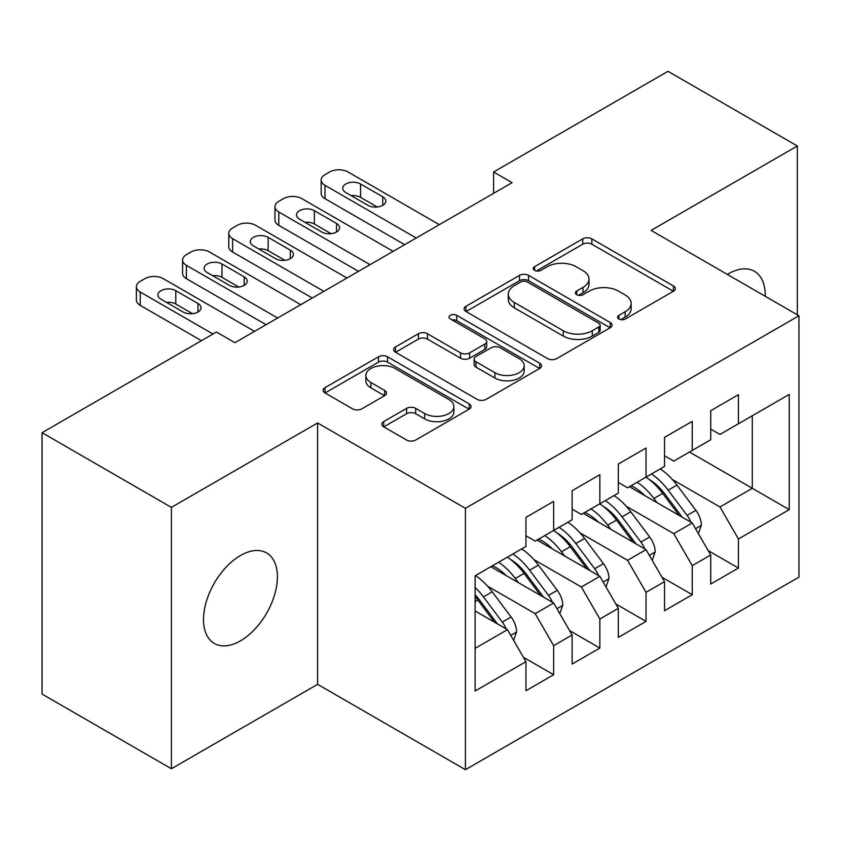 <?xml version="1.0" encoding="UTF-8"?>
<svg xmlns="http://www.w3.org/2000/svg" width="841" height="841" viewBox="0 0 841 841"><rect width="100%" height="100%" fill="white"/><g stroke="black" fill="none" stroke-linecap="round" stroke-linejoin="round"><path stroke-width="1.26" d="M618.923 319.033A4.489 2.597 0 0 0 625.273 319.033L673.441 291.217A6.413 3.7 0 0 0 675.323 288.6A6.413 3.7 0 0 0 673.441 285.982L591.833 238.855A6.413 3.7 0 0 0 582.76 238.855L534.582 266.671A4.489 2.597 0 0 0 533.268 268.5A4.489 2.597 0 0 0 534.582 270.339A4.489 2.597 0 0 0 540.931 270.339L547.165 266.734A20.52 11.848 0 0 1 576.18 266.734L582.981 270.665A20.52 11.848 0 0 1 588.994 279.044A20.52 11.848 0 0 1 582.981 287.422L576.747 291.018A4.489 2.597 0 0 0 575.433 292.847A4.489 2.597 0 0 0 576.747 294.686A4.489 2.597 0 0 0 583.097 294.686L589.331 291.081A20.52 11.848 0 0 1 618.356 291.081L625.157 295.012A20.52 11.848 0 0 1 631.17 303.391A20.52 11.848 0 0 1 625.157 311.759L618.923 315.364A4.489 2.597 0 0 0 617.609 317.194A4.489 2.597 0 0 0 618.923 319.033L618.923 315.364M240.452 640.863A52.268 30.171 120 0 0 274.597 594.808A52.268 30.171 120 0 0 266.586 552.926A52.268 30.171 120 0 0 240.452 555.523A52.268 30.171 120 0 0 206.318 601.578A52.268 30.171 120 0 0 214.329 643.449A52.268 30.171 120 0 0 240.452 640.863M765.215 296.274A52.268 30.171 120 0 0 754.409 271.296A52.268 30.171 120 0 0 728.274 273.882A52.268 30.171 120 0 0 727.36 274.418M383.706 421.583A6.413 3.7 0 0 0 381.825 424.2A6.413 3.7 0 0 0 383.706 426.818L406.602 440.043A6.413 3.7 0 0 0 415.675 440.043L469.173 409.147A6.413 3.7 0 0 0 471.055 406.529A6.413 3.7 0 0 0 469.173 403.911L387.554 356.794A6.413 3.7 0 0 0 378.492 356.794L324.983 387.68A6.413 3.7 0 0 0 323.102 390.298A6.413 3.7 0 0 0 324.983 392.915L352.642 408.884A6.413 3.7 0 0 0 361.714 408.884L384.61 395.669A6.413 3.7 0 0 0 386.492 393.052A6.413 3.7 0 0 0 384.61 390.434L370.892 382.508A17.156 9.903 0 0 1 365.867 375.507A17.156 9.903 0 0 1 376.463 366.361A17.156 9.903 0 0 1 395.154 368.505L448.884 399.528A17.156 9.903 0 0 1 453.909 406.529A17.156 9.903 0 0 1 443.323 415.685A17.156 9.903 0 0 1 424.621 413.53L415.675 408.358A6.413 3.7 0 0 0 406.602 408.358L383.706 421.583L383.706 426.818M171.396 507.375L171.396 768.748L317.604 684.332L317.604 422.96L171.396 507.375L42.05 432.705L216.431 332.016L234.912 342.686L512.085 182.665L493.604 171.995L493.604 193.335M317.604 422.96L465.42 508.311L798.95 315.753L798.95 577.126L465.42 769.683L465.42 508.311M797.331 314.818L797.331 145.998L651.123 230.402L798.95 315.753M797.331 145.998L667.985 71.317L493.604 171.995M547.617 358.623A6.413 3.7 0 0 0 556.689 358.623L610.188 327.738A6.413 3.7 0 0 0 612.069 325.12A6.413 3.7 0 0 0 610.188 322.492L528.579 275.375A6.413 3.7 0 0 0 519.507 275.375L465.998 306.271A6.413 3.7 0 0 0 464.127 308.889A6.413 3.7 0 0 0 465.998 311.506L547.617 358.623M452.153 320A4.489 2.597 0 0 1 456.705 320.631L456.705 315.301L539.68 363.207A6.413 3.7 0 0 1 541.562 365.824A6.413 3.7 0 0 1 539.68 368.442L486.182 399.328A6.413 3.7 0 0 1 477.11 399.328L395.491 352.211L395.491 346.976A6.413 3.7 0 0 0 393.609 349.593A6.413 3.7 0 0 0 395.491 352.211M395.491 346.976L418.387 333.751A6.413 3.7 0 0 1 427.459 333.751L460.563 352.863A6.413 3.7 0 0 0 469.625 352.863L484.815 344.095A6.413 3.7 0 0 0 486.697 341.478A6.413 3.7 0 0 0 484.815 338.86L450.356 318.96A4.489 2.597 0 0 1 449.041 317.131A4.489 2.597 0 0 1 451.817 314.734A4.489 2.597 0 0 1 456.705 315.301M689.462 452.038L752.296 488.306L752.296 415.769L789.247 394.429L738.44 423.769L738.44 394.692L710.719 410.702L710.719 439.769L692.238 450.44L692.238 421.362L664.527 437.373L664.527 466.44L646.046 477.11L646.046 448.032L618.324 464.043L618.324 493.11L599.854 503.78L599.854 474.702L572.132 490.713L572.132 519.78L553.651 530.45L553.651 501.373L525.94 517.383L525.94 546.45L475.123 575.791L475.123 691.008L525.94 661.667L507.459 629.667L475.123 610.997M789.247 394.429L789.247 509.646L738.44 538.986L719.959 506.976L672.369 479.507M708.175 550.582L738.44 568.053L738.44 538.986M738.44 568.053L710.719 584.053L710.719 554.986L692.238 565.657L673.767 533.646L626.177 506.177M661.983 577.252L692.238 594.724L692.238 565.657M692.238 594.724L664.527 610.724L664.527 581.657L646.046 592.327L627.565 560.316L579.975 532.847M615.791 603.922L646.046 621.394L646.046 592.327M646.046 621.394L618.324 637.394L618.324 608.327L599.854 618.997L581.373 586.986L533.783 559.517M569.599 630.592L599.854 648.064L599.854 618.997M599.854 648.064L572.132 664.064L572.132 634.997L553.651 645.667L535.181 613.657L487.591 586.188M523.396 657.263L553.651 674.734L553.651 645.667M553.651 674.734L525.94 690.734L525.94 661.667M525.94 535.78L535.181 541.12L553.651 530.45M475.123 648.327L507.459 629.667M572.132 509.11L581.373 514.45L599.854 503.78M535.181 613.657L553.651 602.997L490.829 566.718M572.132 634.997L553.651 602.997M618.324 482.44L627.565 487.78L646.046 477.11M581.373 586.986L599.854 576.316L537.021 540.048M618.324 608.327L599.854 576.316M664.527 455.769L673.767 461.11L692.238 450.44M627.565 560.316L646.046 549.646L583.223 513.378M664.527 581.657L646.046 549.646M710.719 429.099L719.959 434.44L738.44 423.769M673.767 533.646L692.238 522.976L629.415 486.708M710.719 554.986L692.238 522.976M42.05 432.705L42.05 694.077L171.396 768.748M317.604 684.332L465.42 769.683M719.959 506.976L752.296 488.306L789.247 509.646M620.711 319.664L625.157 317.099A20.52 11.848 0 0 0 631.17 308.721L631.17 303.391M588.994 279.044L588.994 284.374A20.52 11.848 0 0 1 582.981 292.752L578.545 295.317M673.357 291.259L591.833 244.195A6.413 3.7 0 0 0 582.76 244.195L536.379 270.97M610.103 327.78L528.579 280.705A6.413 3.7 0 0 0 519.507 280.705L466.082 311.548M598.855 326.949A4.489 2.597 0 0 0 600.169 325.12A4.489 2.597 0 0 0 598.855 323.28L527.212 281.924A4.489 2.597 0 0 0 520.863 281.924L514.293 285.719A20.52 11.848 0 0 0 508.279 294.098A20.52 11.848 0 0 0 514.293 302.466L563.26 330.744A20.52 11.848 0 0 0 592.285 330.744L598.855 326.949L598.855 332.279A4.489 2.597 0 0 0 600.169 330.45L600.169 325.12M508.279 294.098L508.279 299.428A20.52 11.848 0 0 0 514.293 307.806L514.293 302.466M598.855 332.279L592.285 336.074A20.52 11.848 0 0 1 563.26 336.074L514.293 307.806M395.575 352.263L418.387 339.091L418.387 333.751M486.697 341.478L486.697 346.807A6.413 3.7 0 0 1 484.815 349.425L469.625 358.203A6.413 3.7 0 0 1 460.563 358.203L427.459 339.091A6.413 3.7 0 0 0 418.387 339.091M456.705 320.631L539.596 368.495M494.907 372.7A17.156 9.903 0 0 0 513.599 374.844A17.156 9.903 0 0 0 524.185 365.688A17.156 9.903 0 0 0 519.17 358.686L500.237 347.764A6.413 3.7 0 0 0 491.165 347.764L475.974 356.531A6.413 3.7 0 0 0 474.103 359.149A6.413 3.7 0 0 0 475.974 361.767L494.907 372.7L494.907 378.03A17.156 9.903 0 0 0 513.599 380.174A17.156 9.903 0 0 0 524.185 371.028L524.185 365.688M474.103 359.149L474.103 364.479A6.413 3.7 0 0 0 475.974 367.096L475.974 361.767M494.907 378.03L475.974 367.096M453.909 406.529L453.909 411.869A17.156 9.903 0 0 1 443.323 421.015A17.156 9.903 0 0 1 424.621 418.871L415.675 413.698A6.413 3.7 0 0 0 406.602 413.698L383.79 426.871M365.867 375.507L365.867 380.847A17.156 9.903 0 0 0 370.892 387.848L370.892 382.508M384.526 395.712L370.892 387.848M469.089 409.199L387.554 362.124A6.413 3.7 0 0 0 378.492 362.124L325.068 392.968M698.408 533.667L701.383 525.057A17.314 9.997 -120 0 0 695.864 510.319L676.984 485.12A49.976 28.857 -120 0 0 660.269 468.9M657.031 502.655L653.888 498.461A49.976 28.857 -120 0 0 637.163 482.229M644.753 495.559A41.482 23.947 -120 0 0 631.055 485.762M690.903 522.208A17.314 9.997 -120 0 0 687.086 515.386L668.206 490.187A49.976 28.857 -120 0 0 651.491 473.967M648.979 479.338A41.482 23.947 60 0 1 664.916 494.088L682.23 517.204M645.941 477.162A49.976 28.857 60 0 1 662.666 493.394L679.181 515.449M416.221 238.003L324.994 185.335A13.067 7.548 -0 0 1 321.167 179.995A13.067 7.548 -0 0 1 324.994 174.665L329.609 171.995A13.067 7.548 -0 0 1 348.09 171.995L439.328 224.673M321.167 179.995L321.167 193.335A13.067 7.548 180 0 0 324.994 198.665L404.679 244.678M345.777 192.536A10.449 6.034 180 0 1 342.718 188.268A10.449 6.034 180 0 1 349.173 182.697A10.449 6.034 180 0 1 360.558 184L382.739 196.805A10.449 6.034 180 0 1 385.798 201.073A10.449 6.034 180 0 1 379.344 206.644A10.449 6.034 180 0 1 367.959 205.341L345.777 192.536M351.223 195.669A10.449 6.034 180 0 1 360.558 197.341L377.294 207.002M652.217 560.337L655.192 551.728A17.314 9.997 -120 0 0 649.662 536.989L630.792 511.791A49.976 28.857 -120 0 0 614.067 495.57M610.839 529.325L607.696 525.131A49.976 28.857 -120 0 0 590.971 508.9M598.55 522.229A41.482 23.947 -120 0 0 584.863 512.432M644.711 548.879A17.314 9.997 -120 0 0 640.884 542.056L622.014 516.858A49.976 28.857 -120 0 0 605.289 500.637M602.787 506.009A41.482 23.947 60 0 1 618.724 520.758L636.038 543.875M599.749 503.833A49.976 28.857 60 0 1 616.474 520.064L632.989 542.119M606.014 587.007L609 578.398A17.314 9.997 -120 0 0 603.47 563.659L584.6 538.461A49.976 28.857 -120 0 0 567.875 522.24M564.637 555.996L561.494 551.801A49.976 28.857 -120 0 0 544.779 535.57M552.358 548.9A41.482 23.947 -120 0 0 538.671 539.102M598.508 575.549A17.314 9.997 -120 0 0 594.692 568.726L575.822 543.528A49.976 28.857 -120 0 0 559.097 527.307M556.584 532.679A41.482 23.947 60 0 1 572.521 547.428L589.846 570.545M553.557 530.503A49.976 28.857 60 0 1 570.272 546.734L586.797 568.789M370.029 264.673L278.802 212.006A13.067 7.548 -0 0 1 274.975 206.665A13.067 7.548 -0 0 1 278.802 201.335L283.417 198.665A13.067 7.548 -0 0 1 301.898 198.665L393.125 251.343M274.975 206.665L274.975 220.006A13.067 7.548 180 0 0 278.802 225.335L358.487 271.349M299.585 219.207A10.449 6.034 180 0 1 296.526 214.939A10.449 6.034 180 0 1 302.981 209.367A10.449 6.034 180 0 1 314.366 210.671L336.537 223.475A10.449 6.034 180 0 1 339.606 227.743A10.449 6.034 180 0 1 333.152 233.314A10.449 6.034 180 0 1 321.756 232.011L299.585 219.207M305.02 222.339A10.449 6.034 180 0 1 314.366 224.011L331.102 233.672M323.838 291.343L232.6 238.676A13.067 7.548 -0 0 1 228.773 233.335A13.067 7.548 -0 0 1 232.6 228.006L237.225 225.335A13.067 7.548 -0 0 1 255.696 225.335L346.934 278.014M228.773 233.335L228.773 246.676A13.067 7.548 180 0 0 232.6 252.006L312.284 298.019M253.393 245.877A10.449 6.034 180 0 1 250.334 241.609A10.449 6.034 180 0 1 256.778 236.037A10.449 6.034 180 0 1 268.174 237.341L290.345 250.145A10.449 6.034 180 0 1 293.404 254.413A10.449 6.034 180 0 1 286.96 259.985A10.449 6.034 180 0 1 275.564 258.681L253.393 245.877M258.828 249.01A10.449 6.034 180 0 1 268.174 250.681L284.91 260.342M559.822 613.678L562.797 605.068A17.314 9.997 -120 0 0 557.278 590.329L538.398 565.131A49.976 28.857 -120 0 0 521.683 548.91M518.445 582.666L515.302 578.471A49.976 28.857 -120 0 0 498.587 562.24M506.166 575.57A41.482 23.947 -120 0 0 492.479 565.772M552.316 602.219A17.314 9.997 -120 0 0 548.5 595.396L529.62 570.198A49.976 28.857 -120 0 0 512.905 553.977M510.392 559.349A41.482 23.947 60 0 1 526.329 574.098L543.643 597.215M507.365 557.173A49.976 28.857 60 0 1 524.08 573.404L540.605 595.46M513.63 640.348L516.605 631.738A17.314 9.997 -120 0 0 511.086 617L492.206 591.801A49.976 28.857 -120 0 0 475.48 575.58M506.124 628.889A17.314 9.997 -120 0 0 502.308 622.067L483.428 596.868A49.976 28.857 -120 0 0 475.123 587.449M475.123 594.829A41.482 23.947 60 0 1 480.137 600.768L497.452 623.885M475.123 596.584A49.976 28.857 60 0 1 477.888 600.075L494.403 622.13M277.646 318.014L186.408 265.346A13.067 7.548 -0 0 1 182.581 260.006A13.067 7.548 -0 0 1 186.408 254.676L191.023 252.006A13.067 7.548 -0 0 1 209.504 252.006L300.742 304.684M182.581 260.006L182.581 273.346A13.067 7.548 180 0 0 186.408 278.676L266.092 324.689M207.191 272.547A10.449 6.034 180 0 1 204.132 268.279A10.449 6.034 180 0 1 210.586 262.707A10.449 6.034 180 0 1 221.982 264.011L244.153 276.815A10.449 6.034 180 0 1 247.212 281.083A10.449 6.034 180 0 1 240.757 286.655A10.449 6.034 180 0 1 229.372 285.351L207.191 272.547M212.636 275.69A10.449 6.034 180 0 1 221.982 277.351L238.718 287.012M212.973 334.024L140.216 292.016A13.067 7.548 -0 0 1 136.389 286.676A13.067 7.548 -0 0 1 140.216 281.346L144.831 278.676A13.067 7.548 -0 0 1 163.312 278.676L254.55 331.354M136.389 286.676L136.389 300.016A13.067 7.548 180 0 0 140.216 305.346L201.419 340.689M160.999 299.217A10.449 6.034 180 0 1 157.94 294.949A10.449 6.034 180 0 1 164.394 289.378A10.449 6.034 180 0 1 175.78 290.681L197.961 303.485A10.449 6.034 180 0 1 201.02 307.753A10.449 6.034 180 0 1 194.565 313.325A10.449 6.034 180 0 1 183.17 312.022L160.999 299.217M166.444 302.361A10.449 6.034 180 0 1 175.78 304.022L192.515 313.682M625.157 317.099L625.157 311.759M576.747 294.686L576.747 291.018M582.981 292.752L582.981 287.422M534.582 270.339L534.582 266.671M582.76 244.195L582.76 238.855M591.833 244.195L591.833 238.855M673.441 291.217L673.441 285.982M465.998 311.506L465.998 306.271M519.507 280.705L519.507 275.375M528.579 280.705L528.579 275.375M610.188 327.738L610.188 322.492M563.26 336.074L563.26 330.744M592.285 336.074L592.285 330.744M427.459 339.091L427.459 333.751M460.563 358.203L460.563 352.863M469.625 358.203L469.625 352.863M484.815 349.425L484.815 344.095M539.68 368.442L539.68 363.207M406.602 413.698L406.602 408.358M415.675 413.698L415.675 408.358M424.621 418.871L424.621 413.53M384.61 395.669L384.61 390.434M324.983 392.915L324.983 387.68M378.492 362.124L378.492 356.794M387.554 362.124L387.554 356.794M469.173 409.147L469.173 403.911M695.539 528.705L701.268 525.394M668.206 490.187L676.984 485.12M653.888 498.461L662.666 493.394M687.086 515.386L695.864 510.319M324.994 198.665L324.994 185.335M360.558 184L360.558 197.341M382.739 196.805L382.739 205.341M649.347 555.375L655.076 552.064M622.014 516.858L630.792 511.791M607.696 525.131L616.474 520.064M640.884 542.056L649.662 536.989M603.155 582.046L608.884 578.734M575.822 543.528L584.6 538.461M561.494 551.801L570.272 546.734M594.692 568.726L603.47 563.659M278.802 225.335L278.802 212.006M314.366 210.671L314.366 224.011M336.537 223.475L336.537 232.011M232.6 252.006L232.6 238.676M268.174 237.341L268.174 250.681M290.345 250.145L290.345 258.681M556.963 608.716L562.692 605.404M529.62 570.198L538.398 565.131M515.302 578.471L524.08 573.404M548.5 595.396L557.278 590.329M510.76 635.386L516.49 632.075M483.428 596.868L492.206 591.801M475.123 601.662L477.888 600.075M502.308 622.067L511.086 617M186.408 278.676L186.408 265.346M221.982 264.011L221.982 277.351M244.153 276.815L244.153 285.351M140.216 305.346L140.216 292.016M175.78 290.681L175.78 304.022M197.961 303.485L197.961 312.022"/></g></svg>
